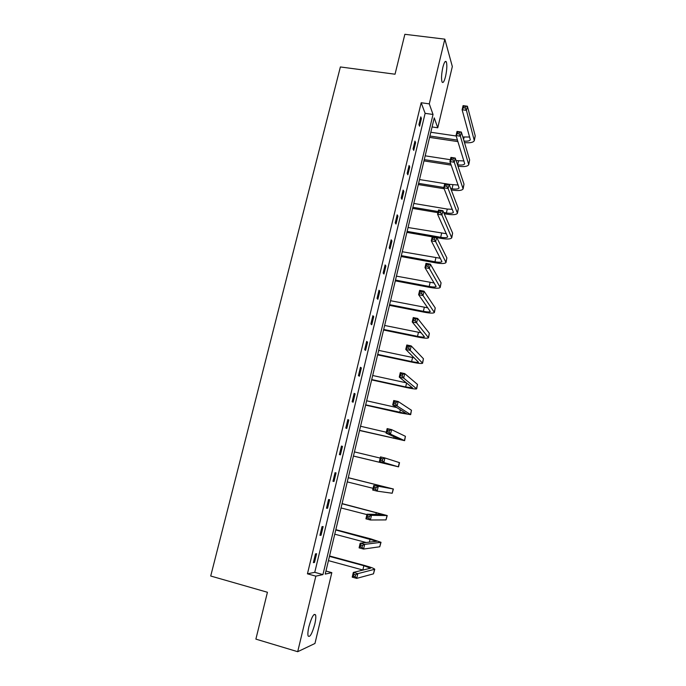 <?xml version="1.0" encoding="UTF-8"?>
<svg xmlns="http://www.w3.org/2000/svg" width="686" height="686" viewBox="0 0 686 686"><rect width="100%" height="100%" fill="white"/><g stroke="black" fill="none" stroke-linecap="round" stroke-linejoin="round"><path stroke-width="1.03" d="M308.923 626.601C311.667 616.98 313.879 613.087 315.577 614.922C316.049 616.731 315.774 619.844 314.763 624.251C312.061 633.83 309.84 637.731 308.1 635.948C307.637 634.138 307.911 631.026 308.923 626.601M442.856 67.365C444.185 62.28 445.334 60.437 446.312 61.843C447.212 64.896 446.955 69.775 445.548 76.48C444.219 81.574 443.062 83.426 442.076 82.02C441.175 79.001 441.432 74.122 442.856 67.365M452.331 66.542L437.754 127.785L434.247 117.889L325.224 574.096L331.827 572.647L314.96 643.477L297.698 651.7L315.843 576.154L322.935 574.594L433.029 114.468L429.282 103.869L444.828 39.153L452.331 66.542M432.077 126.953L437.754 127.785M325.961 571.026L331.827 572.647M444.828 39.153L404.869 34.3L395.033 74.217L340.376 66.954L210.713 576.017L267.429 592.267L255.887 639.12L297.698 651.7M323.14 526.582L322.043 526.616L319.942 535.329L321.048 535.26L323.14 526.582M336.063 472.903L335.034 472.705L332.967 481.289L334.005 481.452L336.063 472.903M348.805 420.029L347.836 419.609L345.795 428.064L346.773 428.45L348.805 420.029L347.785 419.789M361.351 367.928L360.442 367.284L358.435 375.619L359.353 376.22L361.351 367.928L360.339 367.705M373.716 316.58L372.867 315.731L370.886 323.946L371.743 324.761L373.716 316.58L372.712 316.383M385.901 265.979L385.103 264.925L383.157 273.019L383.963 274.04L385.901 265.979L384.897 265.799M397.914 216.107L397.177 214.855L395.247 222.83L396.002 224.056L397.914 216.107L396.911 215.936M409.748 166.947L409.07 165.506L407.175 173.369L407.861 174.784L409.748 166.947L408.753 166.792M421.418 118.489L420.792 116.852L418.923 124.603L419.566 126.207L421.418 118.489L420.432 118.344M314.754 572.33L425.123 113.336L421.178 102.737L307.439 573.822L314.754 572.33L322.935 574.594M415.605 142.637L414.953 141.093L413.066 148.896L413.735 150.406L415.605 142.637L414.618 142.482M403.848 191.445L403.145 190.091L401.233 198.014L401.953 199.326L403.848 191.445L402.854 191.274M391.929 240.958L391.166 239.8L389.228 247.835L390 248.958L391.929 240.958L390.926 240.777M379.83 291.19L379.006 290.238L377.043 298.384L377.875 299.31L379.83 291.19L378.826 290.993M367.559 342.16L366.676 341.414L364.686 349.689L365.569 350.4L367.559 342.16L366.547 341.945M355.099 393.875L354.156 393.352L352.141 401.739L353.084 402.236L355.099 393.875L354.087 393.653M342.46 446.372L341.457 446.054L339.407 454.578L340.419 454.852L342.46 446.372L341.439 446.123M329.632 499.64L328.568 499.562L326.485 508.206L327.556 508.257L329.632 499.64M316.606 553.722L315.474 553.868L313.365 562.649L314.497 562.46L316.606 553.722M307.439 573.822L315.843 576.154M421.178 102.737L429.282 103.869M425.123 113.336L433.029 114.468M332.993 481.203L334.005 481.452M326.536 507.992L327.556 508.257M320.028 534.986L321.048 535.26M313.476 562.186L314.497 562.46M457.948 141.616L429.582 137.397M430.808 132.252L456.181 136M462.81 136.977L469.73 137.02M429.908 136.017L457.476 140.115M464.036 141.076C467.569 141.393 469.653 140.956 470.304 139.764L462.115 109.743L463.084 105.627L467.406 106.227L475.227 135.854L474.386 140.338M465.571 106.347L463.839 106.107L463.444 107.762L465.177 108.002L465.571 106.347L467.406 106.227L466.437 110.352L474.309 140.664C473.28 142.508 470.004 143.151 464.482 142.585M465.177 108.002L466.437 110.352L462.115 109.743L463.444 107.762M463.839 106.107L463.084 105.627M457.502 164.769L457.639 164.794C461.609 165.326 463.968 164.983 464.705 163.782L456.044 135.562L457.022 131.412L461.352 132.046L460.375 136.205L468.727 164.691C467.612 166.501 464.07 167.007 458.119 166.209L457.974 166.184M451.182 165.129L423.965 160.893M425.183 155.825L450.368 159.701M456.096 160.584L464.019 160.961M424.274 159.615L450.685 163.714M459.491 132.226L457.759 131.969L457.365 133.633L459.106 133.89L459.491 132.226L461.352 132.046L469.636 159.924L468.795 164.391M459.106 133.89L460.375 136.205L456.044 135.562L457.365 133.633M457.759 131.969L457.022 131.412M450.736 188.573L452.031 188.787C456.01 189.353 458.351 189.079 459.071 187.973L449.93 161.579L450.916 157.403L455.247 158.063L454.269 162.256L463.101 188.899C462.021 190.554 458.497 190.957 452.528 190.108L451.234 189.902M444.142 188.744L418.314 184.551M419.506 179.552L444.751 183.616M449.116 184.32L458.231 185.057M418.597 183.368L443.842 187.458M453.369 158.294L451.637 158.029L451.242 159.709L452.974 159.975L453.369 158.294L455.247 158.063L464.002 184.157L463.17 188.607M452.974 159.975L454.269 162.256L449.93 161.579L451.242 159.709M451.637 158.029L450.916 157.403M443.679 212.489L446.38 212.952C450.359 213.543 452.7 213.346 453.395 212.343L443.765 187.801L444.76 183.582L449.098 184.285L448.112 188.504L457.442 213.269C456.387 214.778 452.88 215.078 446.903 214.178L444.211 213.723M437.917 212.66L412.62 208.381M413.795 203.45L447.289 209.067L452.383 209.316M412.878 207.292L438.174 211.562M447.203 184.568L445.463 184.294L445.068 185.983L446.809 186.266L447.203 184.568L449.098 184.285L458.334 208.561L457.502 213.003M446.809 186.266L448.112 188.504L443.765 187.801L445.068 185.983M445.463 184.294L444.76 183.582M407.124 231.379L440.686 237.279C444.674 237.913 447.006 237.776 447.684 236.876L437.557 214.212L438.551 209.967L442.907 210.705L441.913 214.958L451.74 237.81C450.719 239.165 447.221 239.371 441.235 238.419L436.819 237.639M432.231 236.833L406.884 232.374M408.05 227.512L446.44 233.729M440.987 211.048L439.246 210.756L438.843 212.454L440.592 212.754L440.987 211.048L442.907 210.705L452.623 233.146L451.8 237.57M440.592 212.754L441.913 214.958L437.557 214.212L438.843 212.454M439.246 210.756L438.551 209.967M401.327 255.638L434.958 261.786C438.954 262.455 441.278 262.386 441.93 261.589L431.297 240.837L432.3 236.559L436.665 237.322L435.661 241.609L445.994 262.532C445.017 263.733 441.527 263.836 435.533 262.824L401.113 256.53M402.253 251.736L440.395 258.296M434.727 237.733L432.977 237.425L432.574 239.14L434.324 239.448L434.727 237.733L436.665 237.322L446.869 257.91L446.046 262.318M434.324 239.448L435.661 241.609L431.297 240.837L432.574 239.14M432.977 237.425L432.3 236.559M395.488 280.068L429.187 286.465C433.183 287.168 435.499 287.177 436.133 286.482L424.986 267.669L425.997 263.355L430.371 264.153L429.359 268.475L440.215 287.434C439.263 288.48 435.781 288.472 429.779 287.408L395.299 280.857M396.422 276.141L434.221 283.009M428.416 264.625L426.658 264.299L426.255 266.031L428.004 266.348L428.416 264.625L430.371 264.153L441.072 282.846L440.258 287.245M428.004 266.348L429.359 268.475L424.986 267.669L426.255 266.031M426.658 264.299L425.997 263.355M389.605 304.67L423.373 311.324C427.378 312.061 429.685 312.139 430.294 311.547L418.623 294.706L419.652 290.358L424.034 291.198L423.013 295.546L434.392 312.507C433.475 313.399 430.002 313.288 423.991 312.164L389.442 305.356M390.557 300.717L427.875 307.86M422.053 291.721L420.295 291.387L419.883 293.128L421.641 293.462L422.053 291.721L424.034 291.198L435.241 307.963L434.427 312.344M421.641 293.462L423.013 295.546L418.623 294.706L419.883 293.128M420.295 291.387L419.652 290.358M383.688 329.452L417.517 336.354C421.53 337.135 423.828 337.28 424.411 336.8L412.217 321.957L413.246 317.575L417.645 318.45L416.616 322.832L428.518 337.769C427.635 338.498 424.188 338.275 418.16 337.1L383.551 330.026M384.64 325.464L421.264 332.821M415.639 319.033L413.881 318.681L413.469 320.439L415.227 320.791L415.639 319.033L417.645 318.45L429.359 333.259L428.553 337.632M415.227 320.791L416.616 322.832L412.217 321.957L413.469 320.439M413.881 318.681L413.246 317.575M377.729 354.405L411.617 361.573C415.639 362.388 417.928 362.611 418.486 362.234L405.76 349.414L406.798 344.998L411.197 345.916L410.168 350.332L422.61 363.211C421.761 363.777 418.323 363.443 412.295 362.217L377.609 354.876M378.681 350.392L414.241 357.843M409.173 346.559L407.415 346.198L406.995 347.965L408.762 348.334L409.173 346.559L411.197 345.916L423.442 358.744L422.636 363.1M408.762 348.334L410.168 350.332L405.76 349.414L406.995 347.965M407.415 346.198L406.798 344.998M371.718 379.538L405.675 386.964L412.518 387.847L399.252 377.094L400.298 372.644L404.714 373.596L403.668 378.055L416.659 388.842C415.845 389.236 412.423 388.799 406.378 387.513L371.632 379.907M372.687 375.499L406.412 382.839M402.665 374.307L400.898 373.921L400.478 375.714L402.245 376.091L402.665 374.307L404.714 373.596L417.482 384.417L416.676 388.748M402.245 376.091L403.668 378.055L399.252 377.094L400.478 375.714M400.898 373.921L400.298 372.644M365.672 404.851L406.506 413.658L392.692 404.997L393.747 400.513L398.172 401.499L397.117 405.992L410.665 414.653L400.427 412.989L365.612 405.109M366.641 400.778L396.851 407.578M396.096 402.27L394.33 401.876L393.901 403.677L395.676 404.071L396.096 402.27L398.172 401.499L411.471 410.271L410.674 414.593M395.676 404.071L397.117 405.992L392.692 404.997L393.901 403.677M394.33 401.876L393.747 400.513M359.575 430.345L400.453 439.649L386.081 433.115L387.144 428.596L391.569 429.616L390.514 434.144L404.62 440.661L359.541 430.491M360.553 426.246L386.287 432.231M389.485 430.456L387.71 430.045L387.281 431.863L389.056 432.274L389.485 430.456L391.569 429.616L405.417 436.322L404.629 440.626M389.056 432.274L390.514 434.144L386.081 433.115L387.281 431.863M387.71 430.045L387.144 428.596M353.444 456.027L394.356 465.837L379.418 461.464L380.49 456.902L384.923 457.965L383.86 462.536L398.54 466.857L353.436 456.061M354.43 451.894L380.207 458.085M382.814 458.874L381.03 458.445L380.601 460.272L382.385 460.7L382.814 458.874L384.923 457.965L399.518 462.647L398.54 466.849M382.385 460.7L383.86 462.536L379.418 461.464L380.601 460.272M381.03 458.445L380.49 456.902M376.091 487.514L374.307 487.069L373.87 488.912L375.654 489.358L376.091 487.514L378.226 486.546L377.146 491.142L372.695 490.036L373.776 485.439L393.395 489.007L348.265 477.67M348.256 477.73L389.202 487.978L373.776 485.439L374.307 487.069M347.262 481.889L373.098 488.329M375.654 489.358L377.146 491.142L392.195 493.251L393.387 489.015M372.695 490.036L373.87 488.912M369.308 516.387L367.525 515.932L367.087 517.784L368.871 518.247L369.308 516.387L371.469 515.349L370.38 519.988L365.921 518.839L367.01 514.2L371.469 515.349L387.221 515.555L342.074 503.584M342.031 503.756L383.02 514.526L367.01 514.2L367.525 515.932M341.036 507.949L366.924 514.594M368.871 518.247L370.38 519.988L386.004 519.911L387.213 515.598M365.921 518.839L367.087 517.784M362.474 545.499L360.69 545.018L360.244 546.888L362.036 547.368L362.474 545.499L364.66 544.384L363.563 549.057L359.095 547.865L360.193 543.201L364.66 544.384L381.013 542.309L370.98 538.93L335.84 529.678M335.771 529.969L376.786 541.263L360.193 543.201L360.69 545.018M334.759 534.188L366.255 542.523M362.036 547.368L363.563 549.057L379.761 546.776L380.996 542.377M359.095 547.865L360.244 546.888M355.588 574.842L353.796 574.345L353.35 576.231L355.142 576.729L355.588 574.842L357.8 573.659L356.694 578.375L352.218 577.14L353.324 572.433L357.8 573.659L374.753 569.26C374.196 568.462 370.869 567.211 364.763 565.513L329.554 555.969M329.46 556.38L363.863 565.71L370.517 568.205L353.324 572.433L353.796 574.345M328.448 560.625L363.134 570.083M355.142 576.729L356.694 578.375L373.476 573.839L374.728 569.363M352.218 577.14L353.35 576.231M464.105 137.166L463.565 139.49M475.227 135.854L474.326 139.704M458.54 160.961L457.639 164.794M469.636 159.924L468.735 163.791M452.932 184.928L452.031 188.787M464.002 184.157L463.093 188.058M447.289 209.067L446.38 212.952M458.334 208.561L457.416 212.489M441.604 233.369L440.686 237.279M452.623 233.146L451.705 237.107M435.876 257.85L434.958 261.786M446.869 257.91L445.943 261.889M430.113 282.495L429.187 286.465M441.072 282.846L440.146 286.859M424.308 307.328L423.373 311.324M435.241 307.963L434.298 312.001M418.451 332.333L417.517 336.354M429.359 333.259L428.416 337.332M412.56 357.517L411.617 361.573M423.442 358.744L422.49 362.843M406.609 382.994L405.675 386.964M417.482 384.417L416.522 388.542M400.35 409.748L399.689 412.543M411.471 410.271L410.502 414.43M394.038 436.708L393.67 438.311M405.417 436.322L404.448 440.515M399.321 462.561L398.343 466.78M382.462 486.211L382.316 486.854M393.181 488.998L392.195 493.251M376.314 512.519L375.868 514.406M386.998 515.623L386.004 519.911M370.114 539.016L369.377 542.172M380.764 542.455L379.761 546.776M363.863 565.71L362.86 570.006M374.487 569.491L373.476 573.839M315.577 614.922L314.068 614.493M446.312 61.843L445.06 61.68"/></g></svg>
